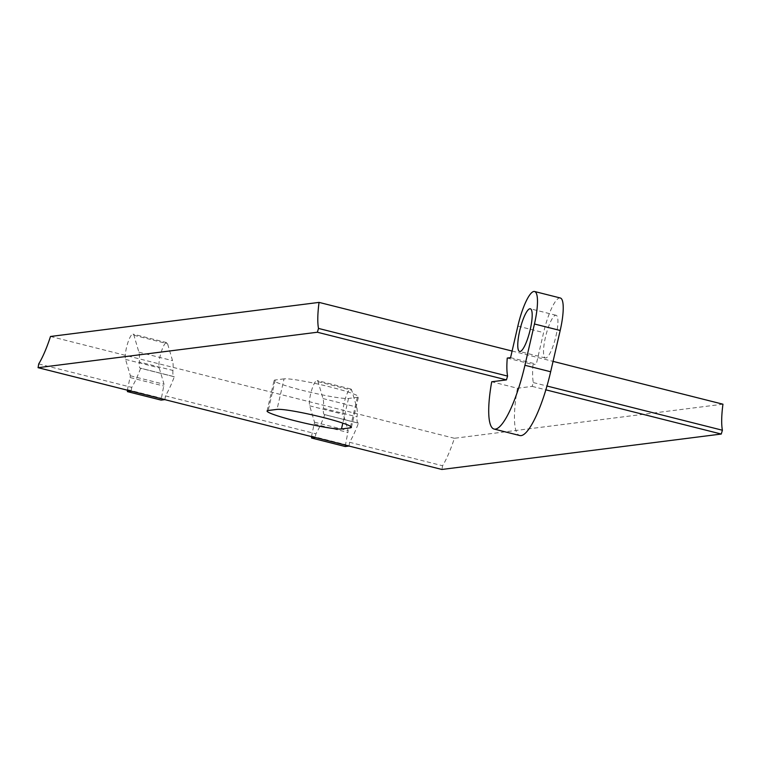 <?xml version="1.0" encoding="UTF-8"?>
<svg xmlns="http://www.w3.org/2000/svg" width="761" height="761" viewBox="0 0 761 761"><rect width="100%" height="100%" fill="white"/><g stroke="black" fill="none" stroke-linecap="round" stroke-linejoin="round"><path stroke-width="0.57" stroke-dasharray="3.81 2.85" d="M555.996 335.953A22.012 4.975 -75.9 0 0 556.091 315.282A22.012 4.975 -75.9 0 0 545.437 337.294A22.012 4.975 -75.9 0 0 545.333 357.965A22.012 4.975 -75.9 0 0 555.996 335.953M284.072 378.864L275.263 379.986A38.782 3.329 -167 0 0 274.112 380.49A38.782 3.329 -167 0 0 306.835 391.439A38.782 3.329 -167 0 0 348.519 398.45L357.328 397.328A38.782 3.329 -167 0 0 358.479 396.823A38.782 3.329 -167 0 0 325.756 385.865A38.782 3.329 -167 0 0 284.072 378.864L277.023 409.389M349.109 446.013L349.546 442.284A56.599 12.804 -75.9 0 0 358.45 423.116L358.431 423.126A14.04 3.177 104.1 0 1 358.146 423.106L324.49 414.621A14.04 3.177 104.1 0 0 324.776 414.64L324.795 414.631A56.599 12.804 104.1 0 1 315.891 433.799L315.197 437.527M324.49 414.621A14.04 3.177 104.1 0 1 323.415 408.391L357.071 416.876A27.253 6.164 -75.9 0 0 356.681 407.059L351.687 390.155A13.622 3.082 -75.9 0 0 350.84 389.014A13.622 3.082 -75.9 0 0 345.18 399.087A13.622 3.082 -75.9 0 0 343.335 414.298L348.167 430.678L345.19 446.498M311.477 436.595L314.512 422.193L309.679 405.813A13.622 3.082 104.1 0 1 311.525 390.602A13.622 3.082 104.1 0 1 317.185 380.529A13.622 3.082 104.1 0 1 318.031 381.67L323.016 398.574A27.253 6.164 104.1 0 1 323.415 408.391M324.776 414.64L358.431 423.126L324.795 414.631M358.146 423.106A14.04 3.177 104.1 0 1 357.071 416.876M507.254 358.07L532.995 364.557A56.599 12.804 -75.9 0 0 533.318 382.574L532.186 386.379L517.461 388.253L491.72 381.765M164.975 399.601L165.422 395.872A56.599 12.804 -75.9 0 0 174.326 376.705L140.661 368.219A56.599 12.804 104.1 0 1 131.758 387.387L131.063 391.116M722.95 404.196L454.393 438.279A56.599 12.804 104.1 0 1 442.598 465.742L441.903 469.461M172.947 370.464A14.04 3.177 104.1 0 0 174.022 376.695A14.04 3.177 104.1 0 0 174.307 376.714L140.661 368.219A14.04 3.177 104.1 0 1 140.357 368.21A14.04 3.177 104.1 0 1 139.282 361.979L172.947 370.464A27.253 6.164 -75.9 0 0 172.547 360.647L167.563 343.744A13.622 3.082 -75.9 0 0 166.716 342.602A13.622 3.082 -75.9 0 0 161.047 352.676A13.622 3.082 -75.9 0 0 159.201 367.886L164.034 384.267L161.066 400.086M127.344 390.184L130.378 375.782L125.546 359.401A13.622 3.082 104.1 0 1 127.391 344.191A13.622 3.082 104.1 0 1 133.051 334.117A13.622 3.082 104.1 0 1 133.907 335.259L138.892 352.162A27.253 6.164 104.1 0 1 139.282 361.979M517.461 388.253A63.762 14.421 -75.9 0 0 519.773 435.53M560.343 297.998A34.587 7.819 -75.9 0 0 543.592 332.595L536.305 364.129L532.995 364.557M510.574 357.641L536.305 364.129M512.096 351.049L553.057 361.38M50.502 336.476L454.393 438.279M275.263 379.986L268.214 410.502M357.328 397.328L350.621 426.379M348.519 398.45L342.821 423.126M314.512 422.193L348.167 430.678M309.679 405.813L343.335 414.298M314.369 423.991L348.024 432.467M311.582 436.063L345.237 444.548M323.016 398.574L356.681 407.059M318.031 381.67L351.687 390.155M532.186 386.379L545.846 389.832M349.546 442.284L442.598 465.742M130.378 375.782L164.034 384.267M125.546 359.401L159.201 367.886M130.245 377.58L163.9 386.055M127.448 389.651L161.113 398.136M138.892 352.162L172.547 360.647M133.907 335.259L167.563 343.744M165.422 395.872L315.891 433.799M517.851 326.108L543.592 332.595M533.318 382.574L546.978 386.017M38.706 363.939L131.758 387.387M556.091 315.282L530.36 308.795M351.43 427.34L358.479 396.823M267.063 411.016L274.112 380.49M350.84 389.014L317.185 380.529M174.022 376.695L140.357 368.21M166.716 342.602L133.051 334.117M545.333 357.965L519.601 351.477"/><path stroke-width="1.14" d="M519.696 330.807A22.012 4.975 104.1 0 1 530.36 308.795A22.012 4.975 104.1 0 1 530.255 329.465A22.012 4.975 104.1 0 1 519.601 351.477A22.012 4.975 104.1 0 1 519.696 330.807M268.214 410.502L277.023 409.389A38.782 3.329 13 0 1 318.707 416.391A38.782 3.329 13 0 1 351.43 427.34A38.782 3.329 13 0 1 350.279 427.853L341.47 428.966A38.782 3.329 13 0 1 299.786 421.965A38.782 3.329 13 0 1 267.063 411.016A38.782 3.329 13 0 1 268.214 410.502M315.197 437.527L311.572 438.032L311.477 436.595M315.454 437.527A163.453 36.966 104.1 0 1 315.435 437.546L349.099 446.032A163.453 36.966 -75.9 0 0 349.109 446.013L315.454 437.527M311.572 438.032L345.228 446.517L349.099 446.032M441.903 469.461L721.266 434.046L722.398 430.231A56.599 12.804 104.1 0 1 722.95 404.196L553.057 361.38M491.72 381.765L506.445 379.891L507.577 376.086A56.599 12.804 104.1 0 1 507.254 358.07L510.574 357.641L517.851 326.108A34.587 7.819 104.1 0 1 534.603 291.511A34.587 7.819 104.1 0 1 534.45 323.996L524.928 365.27A63.762 14.421 104.1 0 1 494.032 429.042A63.762 14.421 104.1 0 1 491.72 381.765M319.059 302.393A56.599 12.804 104.1 0 0 318.498 328.429L317.366 332.234L38.088 367.677L38.706 363.939A56.599 12.804 104.1 0 0 50.502 336.476L319.059 302.393L512.096 351.049M131.063 391.116L164.975 399.601A163.453 36.966 -75.9 0 1 164.966 399.62L161.104 400.105L127.439 391.62L127.344 390.184M131.32 391.116A163.453 36.966 104.1 0 1 131.311 391.135L127.439 391.62M131.311 391.135L164.966 399.62M494.032 429.042L519.773 435.53A63.762 14.421 -75.9 0 0 550.66 371.758L560.191 330.483A34.587 7.819 -75.9 0 0 560.343 297.998L534.603 291.511M350.621 426.379L350.279 427.853M342.821 423.126L341.47 428.966M311.61 438.032L345.275 446.517M348.995 446.051L441.989 469.489M545.846 389.832L721.266 434.046M317.366 332.234L506.445 379.891M38.088 367.677L131.149 391.135M315.235 437.546L164.842 399.639L315.273 437.546M127.487 391.62L161.142 400.105M524.928 365.27L550.66 371.758M534.45 323.996L560.191 330.483M318.498 328.429L507.577 376.086M546.978 386.017L722.398 430.231M441.941 469.48L348.976 446.051M131.101 391.135L38.05 367.677"/></g></svg>
